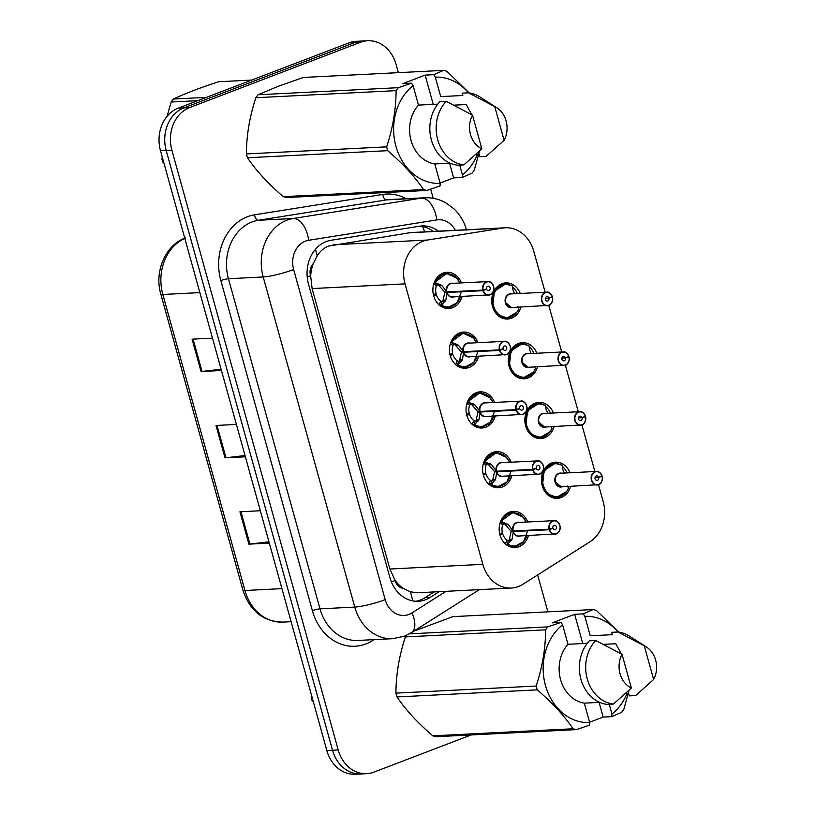 <?xml version="1.0" encoding="UTF-8"?>
<svg xmlns="http://www.w3.org/2000/svg" width="815" height="815" viewBox="0 0 815 815"><rect width="100%" height="100%" fill="white"/><g stroke="black" fill="none" stroke-linecap="round" stroke-linejoin="round"><path stroke-width="1.22" d="M537.533 366.801A18.103 15.006 -92.9 0 1 528.079 377.987A18.103 15.006 -92.9 0 1 524.208 378.802A18.103 15.006 -92.9 0 1 508.55 363.847A18.103 15.006 -92.9 0 1 518.503 343.461A18.103 15.006 -92.9 0 1 522.374 342.636A18.103 15.006 -92.9 0 1 536.841 353.241M554.108 426.571A18.103 15.006 -92.9 0 1 544.654 437.747A18.103 15.006 -92.9 0 1 540.773 438.572A18.103 15.006 -92.9 0 1 525.125 423.617A18.103 15.006 -92.9 0 1 535.078 403.231A18.103 15.006 -92.9 0 1 538.949 402.406A18.103 15.006 -92.9 0 1 553.416 413.011M570.683 486.331A18.103 15.006 -92.9 0 1 561.229 497.517A18.103 15.006 -92.9 0 1 557.348 498.342A18.103 15.006 -92.9 0 1 541.7 483.387A18.103 15.006 -92.9 0 1 551.653 462.991A18.103 15.006 -92.9 0 1 555.524 462.176A18.103 15.006 -92.9 0 1 569.991 472.771M520.958 307.041A18.103 15.006 -92.9 0 1 511.504 318.217A18.103 15.006 -92.9 0 1 507.633 319.042A18.103 15.006 -92.9 0 1 491.975 304.087A18.103 15.006 -92.9 0 1 501.928 283.702A18.103 15.006 -92.9 0 1 505.799 282.876A18.103 15.006 -92.9 0 1 520.265 293.471M478.711 356.237A18.103 15.006 -92.9 0 1 469.257 367.422A18.103 15.006 -92.9 0 1 465.375 368.237A18.103 15.006 -92.9 0 1 449.727 353.282A18.103 15.006 -92.9 0 1 459.68 332.897A18.103 15.006 -92.9 0 1 463.552 332.072A18.103 15.006 -92.9 0 1 478.018 342.677M495.276 416.007A18.103 15.006 -92.9 0 1 485.832 427.182A18.103 15.006 -92.9 0 1 481.95 428.007A18.103 15.006 -92.9 0 1 466.302 413.052A18.103 15.006 -92.9 0 1 476.255 392.667A18.103 15.006 -92.9 0 1 480.127 391.842A18.103 15.006 -92.9 0 1 494.593 402.437M511.851 475.766A18.103 15.006 -92.9 0 1 502.407 486.952A18.103 15.006 -92.9 0 1 498.525 487.778A18.103 15.006 -92.9 0 1 482.877 472.812A18.103 15.006 -92.9 0 1 492.831 452.427A18.103 15.006 -92.9 0 1 496.702 451.612A18.103 15.006 -92.9 0 1 511.168 462.207M528.426 535.536A18.103 15.006 -92.9 0 1 518.982 546.712A18.103 15.006 -92.9 0 1 515.1 547.537A18.103 15.006 -92.9 0 1 499.452 532.582A18.103 15.006 -92.9 0 1 509.406 512.197A18.103 15.006 -92.9 0 1 513.277 511.372A18.103 15.006 -92.9 0 1 527.743 521.977M462.136 296.466A18.103 15.006 -92.9 0 1 452.682 307.652A18.103 15.006 -92.9 0 1 448.8 308.478A18.103 15.006 -92.9 0 1 433.152 293.522A18.103 15.006 -92.9 0 1 443.105 273.127A18.103 15.006 -92.9 0 1 446.977 272.312A18.103 15.006 -92.9 0 1 461.443 282.907M545.133 292.218L533.835 251.478A33.945 28.148 87.1 0 0 505.432 227.782L410.974 232.55L328.404 246.079C323.83 247.984 320.081 251.254 317.167 255.9L313.225 263.693A11.318 9.383 87.1 0 0 310.546 275.704A33.945 4.941 164.5 0 1 307.214 276.937M505.432 227.782A33.945 28.148 87.1 0 0 502.937 228.037L427.539 240.028A33.945 28.148 87.1 0 0 422.771 241.311A33.945 28.148 87.1 0 0 405.055 283.875L482.826 564.337A33.945 28.148 87.1 0 0 511.229 588.033A33.945 28.148 87.1 0 0 522.996 584.233L589.948 541.802A33.945 28.148 87.1 0 0 603.171 501.5L598.516 484.711M403.272 588.389A33.945 28.148 -92.9 0 1 394.929 579.964L395.092 580.535A11.318 9.383 87.1 0 0 403.272 588.389L410.332 591.822L417.423 592.77L511.229 588.033M310.546 275.704L310.709 276.275A33.945 28.148 -92.9 0 1 313.225 263.693M310.709 276.275L312.104 288.571L389.886 569.023L394.929 579.964M594.858 471.518L581.941 424.941A6.785 5.634 -92.9 0 1 580.525 425.236A6.785 5.634 -92.9 0 1 574.657 419.623A6.785 5.634 -92.9 0 1 578.385 411.983A6.785 5.634 -92.9 0 1 579.842 411.677A6.785 5.634 -92.9 0 1 585.435 416.129L585.394 416.2A6.561 5.44 87.1 0 0 578.579 412.186A6.561 5.44 87.1 0 0 575.156 420.418A6.561 5.44 87.1 0 0 582.042 424.707A6.561 5.44 87.1 0 0 585.547 416.75L578.456 418.044M578.283 411.748L565.366 365.181M561.708 351.988L548.79 305.411M471.202 734.936L373.891 772.131A33.945 28.148 -92.9 0 1 366.628 773.68L360.943 773.965A33.945 28.148 -92.9 0 1 332.53 750.258L166.189 150.439A33.945 28.148 -92.9 0 1 183.905 107.875L354.729 42.574A33.945 28.148 -92.9 0 1 361.992 41.035A33.945 28.148 -92.9 0 0 354.729 42.574L183.905 107.875A33.945 28.148 -92.9 0 0 166.189 150.439L332.53 750.258A33.945 28.148 -92.9 0 0 360.943 773.965L355.248 774.25A33.945 28.148 -92.9 0 1 326.846 750.544L160.504 150.734A33.945 28.148 -92.9 0 1 178.22 108.161L349.044 42.869A33.945 28.148 -92.9 0 1 356.308 41.321L367.687 40.75A33.945 28.148 -92.9 0 1 396.09 64.456L398.362 72.657M268.97 541.832L249.91 544.053A9.057 1.314 164.5 0 1 248.921 544.145L269.317 543.116M260.342 510.75L239.946 511.779L248.921 544.145M221.099 369.226L202.038 371.446A9.057 1.314 164.5 0 1 201.05 371.538L221.456 370.499M212.471 338.144L192.075 339.172L201.05 371.538M245.03 455.534L225.979 457.755A9.057 1.314 164.5 0 1 224.991 457.836L245.386 456.808M236.411 424.442L216.016 425.471L224.991 457.836M438.399 231.165A33.945 28.148 87.1 0 0 422.089 225.938A33.945 28.148 87.1 0 0 419.603 226.203L331.002 240.282A33.945 28.148 87.1 0 0 326.234 241.566A33.945 28.148 87.1 0 0 308.518 284.129L389.896 577.56A33.945 28.148 87.1 0 0 418.299 601.266A33.945 28.148 87.1 0 0 430.055 597.456L439.183 591.67M366.628 773.68A33.945 28.148 -92.9 0 1 338.225 749.973L171.873 150.154A33.945 28.148 -92.9 0 1 189.589 107.59L360.424 42.288A33.945 28.148 -92.9 0 1 367.687 40.75M430.677 189.162L433.213 198.3M537.655 574.942L547.894 611.841M434.13 591.924L425.002 597.711A33.945 28.148 -92.9 0 1 415.762 601.256M419.572 226.203A33.945 28.148 -92.9 0 1 433.346 231.419M448.474 273.555A16.972 14.069 87.1 0 0 446.406 273.473A16.972 14.069 87.1 0 0 442.769 274.237A16.972 14.069 87.1 0 0 434.721 282.418L441.771 285.352L446.854 291.923L444.644 292.035L438.073 284.557L436.412 285.637A12.449 10.32 87.1 0 0 436.076 293.706L433.356 294.592M482.959 290.68L483.254 290.588A6.561 5.44 87.1 0 0 490.07 294.602A6.561 5.44 87.1 0 0 493.503 286.381A6.561 5.44 87.1 0 0 486.606 282.092A6.561 5.44 87.1 0 0 483.112 290.048L482.796 290.109A6.785 5.634 -92.9 0 1 486.412 281.878A6.785 5.634 -92.9 0 1 487.869 281.572C489.571 280.91 491.465 282.438 493.544 286.177C493.493 287.634 495.897 289.997 490.029 294.826A6.785 5.634 -92.9 0 1 488.552 295.132A6.785 5.634 -92.9 0 1 482.959 290.68L447.007 292.493L445.846 300.063L441.139 305.564A16.972 14.069 87.1 0 0 448.118 307.377A16.972 14.069 87.1 0 0 450.889 306.898M490.049 294.816A6.785 5.634 -92.9 0 0 493.737 287.155A6.785 5.634 -92.9 0 0 487.869 281.572L451.968 283.386A6.785 5.634 87.1 0 0 450.522 283.691A6.785 5.634 87.1 0 0 446.905 291.923L446.854 291.923M482.796 290.109L446.905 291.923M483.112 290.048L486.535 288.938A2.262 1.875 -92.9 0 1 490.182 287.96A2.262 1.875 -92.9 0 1 486.586 289.121L485.842 289.162M445.112 301.407L442.138 301.56L440.507 305.594L439.041 305.085M433.417 294.887L436.361 294.745A12.449 10.32 87.1 0 0 440.681 301.03L442.138 301.56M434.731 282.428L446.528 273.473L456.706 278.058M461.3 291.984L457.225 302.63L448.321 307.357L441.149 305.554M436.361 294.745L433.682 295.927M441.139 305.564L440.507 305.594M438.073 284.557L440.406 284.435M442.769 301.53L444.807 292.605L447.211 291.913M447.007 292.493L444.807 292.605M486.586 289.121L483.254 290.588M449.157 291.811L447.068 292.483A6.785 5.623 -92.9 0 1 447.058 292.483A6.785 5.634 87.1 0 0 452.661 296.945L490.029 294.826M552.397 297.22L552.489 297.169A6.785 5.634 -92.9 0 1 548.872 305.38A6.785 5.634 -92.9 0 1 547.374 305.707A6.785 5.634 -92.9 0 1 541.506 300.093A6.785 5.634 -92.9 0 1 545.245 292.453A6.785 5.634 -92.9 0 1 546.692 292.137A6.785 5.634 -92.9 0 1 552.295 296.599L552.244 296.67A6.561 5.44 87.1 0 0 545.429 292.656A6.561 5.44 87.1 0 0 542.006 300.888A6.561 5.44 87.1 0 0 548.892 305.177A6.561 5.44 87.1 0 0 552.397 297.22L545.306 298.514M552.336 296.609C550.227 292.972 548.342 291.485 546.692 292.137L510.801 293.95A6.785 5.634 87.1 0 0 509.344 294.266A6.785 5.634 87.1 0 0 505.799 302.772A6.785 5.634 87.1 0 0 511.484 307.52L505.799 302.772M511.484 307.52L548.852 305.391C549.748 305.707 550.991 304.107 552.56 300.582L552.489 297.169L550.95 297.241M548.964 298.331A2.262 1.875 -92.9 0 1 545.317 299.309A2.262 1.875 -92.9 0 1 548.913 298.137L545.337 298.321M508.57 284.353A16.972 14.069 87.1 0 0 505.229 284.038A16.972 14.069 87.1 0 0 501.592 284.812A16.972 14.069 87.1 0 0 492.739 306.094A16.972 14.069 87.1 0 0 506.94 317.942A16.972 14.069 87.1 0 0 509.487 317.524M516.679 312.369L507.052 317.931L498.26 314.916L492.739 306.094L494.461 291.159L505.422 284.038L512.197 285.861M512.625 287.114A16.972 14.069 -92.9 0 1 517.362 293.624M514.601 293.757L512.91 289.773L512.533 286.218A16.544 13.712 -92.9 0 0 494.257 293.38A16.544 13.712 -92.9 0 0 500.42 315.609A16.544 13.712 -92.9 0 0 518.788 308.763L517.617 306.746M548.913 298.137L552.244 296.67M465.049 333.315A16.972 14.069 87.1 0 0 462.981 333.233A16.972 14.069 87.1 0 0 459.344 334.007A16.972 14.069 87.1 0 0 451.296 342.188L458.346 345.122L463.429 351.693L461.219 351.805L454.638 344.317L452.987 345.407A12.449 10.32 87.1 0 0 452.651 353.476L449.931 354.362M506.584 354.596A6.785 5.634 -92.9 0 1 505.127 354.902A6.785 5.634 -92.9 0 1 499.534 350.44L463.582 352.253L462.421 359.822L457.724 365.314A16.972 14.069 87.1 0 0 464.693 367.137A16.972 14.069 87.1 0 0 467.464 366.669M499.534 350.44L499.829 350.358A6.561 5.44 87.1 0 0 506.645 354.372A6.561 5.44 87.1 0 0 510.078 346.141A6.561 5.44 87.1 0 0 503.181 341.862A6.561 5.44 87.1 0 0 499.687 349.808L499.371 349.88A6.785 5.634 -92.9 0 1 502.987 341.648A6.785 5.634 -92.9 0 1 504.444 341.342L468.544 343.156A6.785 5.634 87.1 0 0 467.097 343.461A6.785 5.634 87.1 0 0 463.48 351.693L463.429 351.693M499.371 349.88L463.48 351.693M499.687 349.808L503.11 348.698A2.262 1.875 -92.9 0 1 506.757 347.72A2.262 1.875 -92.9 0 1 503.161 348.891L502.417 348.922M473.281 337.828L463.103 333.243L450.848 342.208M461.687 361.177L458.713 361.32L457.083 365.365L455.616 364.845M449.992 354.657L452.936 354.505A12.449 10.32 87.1 0 0 457.256 360.801L458.713 361.32M477.875 351.744L473.8 362.39L464.886 367.117L457.083 365.365M452.936 354.505L450.257 355.697M463.582 352.253L461.382 352.365L463.786 351.673M459.344 361.279L461.382 352.365M503.161 348.891L499.829 350.358M465.732 351.581L463.633 352.253A6.785 5.634 87.1 0 0 469.236 356.715L506.604 354.586A6.785 5.634 -92.9 0 0 510.312 346.925A6.785 5.634 -92.9 0 0 504.444 341.342C506.146 340.67 508.04 342.208 510.119 345.947C510.068 347.404 512.472 349.757 506.604 354.586M481.624 393.085A16.972 14.069 87.1 0 0 479.556 393.003A16.972 14.069 87.1 0 0 475.919 393.777A16.972 14.069 87.1 0 0 467.871 401.948L474.921 404.892L480.004 411.463L477.794 411.575L471.223 404.087L469.562 405.167A12.449 10.32 87.1 0 0 469.226 413.236L466.496 414.122M482.307 411.341L480.157 412.023L478.996 419.593L474.289 425.084A16.972 14.069 87.1 0 0 481.268 426.907A16.972 14.069 87.1 0 0 484.039 426.428M480.218 412.023L480.208 412.023A6.785 5.634 87.1 0 0 485.811 416.485L523.179 414.356C529.047 409.527 526.643 407.164 526.694 405.707C524.616 401.978 522.721 400.44 521.019 401.102A6.785 5.634 -92.9 0 1 526.887 406.716A6.785 5.634 -92.9 0 1 523.159 414.356A6.785 5.634 -92.9 0 1 521.702 414.672A6.785 5.634 -92.9 0 1 516.109 410.21L516.404 410.128A6.561 5.44 87.1 0 0 523.22 414.142A6.561 5.44 87.1 0 0 526.643 405.911A6.561 5.44 87.1 0 0 519.756 401.622A6.561 5.44 87.1 0 0 516.252 409.578L515.946 409.639A6.785 5.634 -92.9 0 1 519.562 401.418A6.785 5.634 -92.9 0 1 521.019 401.102L485.119 402.916A6.785 5.634 87.1 0 0 483.672 403.231A6.785 5.634 87.1 0 0 480.055 411.453L480.004 411.463M515.946 409.639L480.055 411.453M516.252 409.578L519.685 408.468A2.262 1.875 -92.9 0 1 523.332 407.49A2.262 1.875 -92.9 0 1 519.736 408.651L518.992 408.692M489.856 397.598L479.678 393.003L467.423 401.968M478.262 420.937L475.288 421.09L473.658 425.124L472.191 424.615M466.567 414.428L469.511 414.275A12.449 10.32 87.1 0 0 473.831 420.56L475.288 421.09M494.45 411.514L490.375 422.16L481.461 426.887L473.658 425.124M469.511 414.275L466.832 415.456M471.223 404.087L473.556 403.965M480.157 412.023L477.957 412.135L480.361 411.443M475.919 421.049L477.957 412.135M516.109 410.21L480.208 412.023M519.736 408.651L516.404 410.128M498.199 452.845A16.972 14.069 87.1 0 0 496.131 452.773A16.972 14.069 87.1 0 0 492.494 453.537A16.972 14.069 87.1 0 0 484.446 461.718L491.496 464.652L496.579 471.223L494.369 471.335L487.788 463.857L486.137 464.937A12.449 10.32 87.1 0 0 485.801 473.006L483.071 473.892M532.684 469.97L532.979 469.888A6.561 5.44 87.1 0 0 539.795 473.902A6.561 5.44 87.1 0 0 543.218 465.671A6.561 5.44 87.1 0 0 536.331 461.392A6.561 5.44 87.1 0 0 532.827 469.348L532.521 469.409A6.785 5.634 -92.9 0 1 536.138 461.178A6.785 5.634 -92.9 0 1 537.594 460.872C539.296 460.21 541.191 461.738 543.269 465.477C543.218 466.934 545.622 469.287 539.754 474.126A6.785 5.634 -92.9 0 1 538.277 474.432A6.785 5.634 -92.9 0 1 532.684 469.97L496.732 471.793L495.571 479.363L490.864 484.864A16.972 14.069 87.1 0 0 497.843 486.677A16.972 14.069 87.1 0 0 500.614 486.198M539.775 474.116A6.785 5.634 -92.9 0 0 543.462 466.455A6.785 5.634 -92.9 0 0 537.594 460.872L501.694 462.686A6.785 5.634 87.1 0 0 500.247 462.991A6.785 5.634 87.1 0 0 496.63 471.223L496.579 471.223M532.521 469.409L496.63 471.223M532.827 469.348L536.26 468.238A2.262 1.875 -92.9 0 1 539.907 467.26A2.262 1.875 -92.9 0 1 536.311 468.421L535.557 468.462M506.431 457.358L496.254 452.773L483.998 461.738M494.827 480.707L491.863 480.85L490.233 484.894L488.766 484.375M483.142 474.187L486.086 474.045A12.449 10.32 87.1 0 0 490.406 480.33L491.863 480.85M511.025 471.284L506.95 481.92L498.036 486.647L490.864 484.844M486.086 474.045L483.407 475.227M490.864 484.864L490.233 484.894M487.788 463.857L490.121 463.735M496.732 471.793L494.532 471.905L496.936 471.202M492.494 480.809L494.532 471.905M536.311 468.421L532.979 469.888M498.882 471.111L496.783 471.783A6.785 5.634 87.1 0 0 502.386 476.245L539.754 474.126M514.774 512.615A16.972 14.069 87.1 0 0 512.706 512.533A16.972 14.069 87.1 0 0 509.069 513.307A16.972 14.069 87.1 0 0 501.021 521.478L508.071 524.422L513.155 530.993L510.944 531.105L504.353 523.617L502.712 524.707A12.449 10.32 87.1 0 0 502.376 532.776L499.646 533.652M556.309 533.896A6.785 5.634 -92.9 0 1 554.852 534.202A6.785 5.634 -92.9 0 1 549.259 529.74L513.307 531.553L512.146 539.123L507.439 544.614A16.972 14.069 87.1 0 0 514.418 546.437A16.972 14.069 87.1 0 0 517.189 545.958M549.259 529.74L549.555 529.658A6.561 5.44 87.1 0 0 556.37 533.672A6.561 5.44 87.1 0 0 559.793 525.441A6.561 5.44 87.1 0 0 552.906 521.152A6.561 5.44 87.1 0 0 549.402 529.108L549.096 529.18A6.785 5.634 -92.9 0 1 552.713 520.948A6.785 5.634 -92.9 0 1 554.169 520.642L518.269 522.456A6.785 5.634 87.1 0 0 516.822 522.761A6.785 5.634 87.1 0 0 513.206 530.993L513.155 530.993M549.096 529.18L513.206 530.993M549.402 529.108L552.835 527.998A2.262 1.875 -92.9 0 1 556.482 527.02A2.262 1.875 -92.9 0 1 552.886 528.191L552.132 528.222M523.006 517.128L512.818 512.533L500.573 521.508M511.402 540.467L508.438 540.62L506.808 544.654L505.341 544.145M499.717 533.957L502.661 533.805A12.449 10.32 87.1 0 0 506.981 540.101L508.438 540.62M527.6 531.044L523.525 541.69L514.611 546.417L506.808 544.654M502.661 533.805L499.982 534.986M513.307 531.553L511.107 531.665L513.511 530.973M509.069 540.579L511.107 531.665M552.886 528.191L549.555 529.658M515.447 530.871L513.358 531.553A6.785 5.634 87.1 0 0 518.961 536.015L556.329 533.886A6.785 5.634 -92.9 0 0 560.037 526.225A6.785 5.634 -92.9 0 0 554.169 520.642C555.871 519.97 557.766 521.508 559.844 525.237C559.793 526.694 562.197 529.057 556.329 533.886M568.901 356.379C566.802 352.742 564.917 351.245 563.267 351.907L527.376 353.72A6.785 5.634 87.1 0 0 525.92 354.026A6.785 5.634 87.1 0 0 522.374 362.543A6.785 5.634 87.1 0 0 528.059 367.28L565.427 365.161A6.785 5.634 -92.9 0 1 563.949 365.466A6.785 5.634 -92.9 0 1 558.081 359.863A6.785 5.634 -92.9 0 1 561.81 352.212A6.785 5.634 -92.9 0 1 563.267 351.907A6.785 5.634 -92.9 0 1 568.87 356.369L568.819 356.44A6.561 5.44 87.1 0 0 562.004 352.426A6.561 5.44 87.1 0 0 558.581 360.658A6.561 5.44 87.1 0 0 565.467 364.937A6.561 5.44 87.1 0 0 568.972 356.98L561.881 358.284M568.972 356.98L567.525 357.011M565.539 358.091A2.262 1.875 -92.9 0 1 561.892 359.069A2.262 1.875 -92.9 0 1 565.488 357.907L561.912 358.091M525.145 344.113A16.972 14.069 87.1 0 0 521.804 343.808A16.972 14.069 87.1 0 0 518.167 344.572A16.972 14.069 87.1 0 0 509.314 365.853A16.972 14.069 87.1 0 0 523.515 377.712A16.972 14.069 87.1 0 0 526.062 377.294M522.374 362.543L528.049 367.28M533.255 372.139L523.627 377.691L514.836 374.676L509.314 365.853L511.036 350.929L521.997 343.808L528.772 345.631M529.2 346.884A16.972 14.069 -92.9 0 1 533.937 353.384M531.176 353.527L529.485 349.533L529.108 345.978A16.544 13.712 -92.9 0 0 510.822 353.15A16.544 13.712 -92.9 0 0 516.995 375.379A16.544 13.712 -92.9 0 0 535.363 368.533L534.192 366.505M565.488 357.907L568.819 356.44M585.476 416.139C583.367 412.502 581.492 411.015 579.842 411.677L543.941 413.49A6.785 5.634 87.1 0 0 542.495 413.796A6.785 5.634 87.1 0 0 538.949 422.302A6.785 5.634 87.1 0 0 544.634 427.05L538.949 422.302M585.547 416.75L584.1 416.771M582.114 417.861A2.262 1.875 -92.9 0 1 578.467 418.839A2.262 1.875 -92.9 0 1 582.063 417.677L578.487 417.851M541.72 403.883A16.972 14.069 87.1 0 0 538.379 403.568A16.972 14.069 87.1 0 0 534.742 404.342A16.972 14.069 87.1 0 0 525.889 425.624A16.972 14.069 87.1 0 0 540.09 437.472A16.972 14.069 87.1 0 0 542.637 437.064M549.83 431.909L540.202 437.461L531.411 434.446L525.889 425.624L527.611 410.689L538.572 403.578L545.347 405.391M545.775 406.644A16.972 14.069 -92.9 0 1 550.512 413.154M547.751 413.297L546.06 409.303L545.683 405.748A16.544 13.712 -92.9 0 0 527.397 412.92A16.544 13.712 -92.9 0 0 533.57 435.139A16.544 13.712 -92.9 0 0 551.938 428.303L550.767 426.276M582.063 417.677L585.394 416.2M602.051 475.909C599.942 472.272 598.067 470.785 596.417 471.437L560.516 473.25A6.785 5.634 87.1 0 0 559.07 473.556A6.785 5.634 87.1 0 0 555.524 482.072A6.785 5.634 87.1 0 0 561.209 486.81L598.577 484.691A6.785 5.634 -92.9 0 1 597.1 484.996A6.785 5.634 -92.9 0 1 591.232 479.393A6.785 5.634 -92.9 0 1 594.96 471.742A6.785 5.634 -92.9 0 1 596.417 471.437A6.785 5.634 -92.9 0 1 602.01 475.899L601.969 475.97A6.561 5.44 87.1 0 0 595.154 471.956A6.561 5.44 87.1 0 0 591.721 480.188A6.561 5.44 87.1 0 0 598.618 484.467A6.561 5.44 87.1 0 0 602.112 476.52L595.032 477.814M602.112 476.52L600.675 476.541M598.689 477.631A2.262 1.875 -92.9 0 1 595.042 478.609A2.262 1.875 -92.9 0 1 598.638 477.437L595.062 477.621M558.295 463.643A16.972 14.069 87.1 0 0 554.954 463.338A16.972 14.069 87.1 0 0 551.317 464.102A16.972 14.069 87.1 0 0 542.464 485.394A16.972 14.069 87.1 0 0 556.665 497.242A16.972 14.069 87.1 0 0 559.212 496.824M555.524 482.072L561.199 486.81M566.405 491.669L556.777 497.231L547.986 494.216L542.464 485.394L544.186 470.459L555.147 463.338L561.922 465.161M562.35 466.414A16.972 14.069 -92.9 0 1 567.077 472.924M564.326 473.057L562.635 469.073L562.258 465.508A16.544 13.712 -92.9 0 0 543.972 472.68A16.544 13.712 -92.9 0 0 550.135 494.909A16.544 13.712 -92.9 0 0 568.513 488.063L567.342 486.046M598.638 477.437L601.969 475.97M163.621 161.991L162.766 162.032A61.105 50.662 -92.9 0 1 162.216 160.127A61.105 50.662 -92.9 0 1 161.706 158.212L162.562 158.171M251.733 80.064L218.654 81.734C200.541 87.643 185.443 93.409 173.361 99.043L206.45 97.372M197.882 100.642L171.17 101.997A61.105 50.662 -92.9 0 1 173.361 99.043M171.17 101.997L167.034 116.382M313.154 701.175L312.298 701.216A61.105 50.662 -92.9 0 1 311.748 699.321A61.105 50.662 -92.9 0 1 311.238 697.406L312.094 697.355M471.773 114.711L466.241 104.544L453.914 105.166M440.182 183.406L440.059 185.952L426.795 190.445L286.544 197.525A61.105 50.662 -92.9 0 1 283.294 196.66L423.535 189.579C414.703 176.509 402.753 163.54 387.706 150.673A61.105 50.662 -92.9 0 1 386.646 146.853C392.84 128.037 395.988 109.302 396.1 90.638A61.105 50.662 -92.9 0 1 398.301 87.684L411.555 83.191L413.073 85.646A53.189 44.092 -92.9 0 0 395.927 146.262A53.189 44.092 -92.9 0 0 440.182 183.406L434.782 163.947A33.945 28.148 -92.9 0 1 411.055 140.486A33.945 28.148 -92.9 0 1 418.462 105.104L413.073 85.646M387.706 150.673L247.454 157.753C256.287 170.824 268.237 183.793 283.294 196.66M247.454 157.753A61.105 50.662 -92.9 0 1 246.395 153.933L386.646 146.853M396.1 90.638L255.849 97.719C249.655 116.535 246.497 135.27 246.395 153.933M255.849 97.719A61.105 50.662 -92.9 0 1 258.049 94.764L398.301 87.684M433.244 104.361L425.135 75.123L433.804 74.685L443.584 70.375L303.343 77.456L278.373 86.227L258.049 94.764M426.795 190.445A61.105 50.662 -92.9 0 1 423.535 189.579M437.777 104.137L418.462 105.104M434.782 163.947L450.125 163.173M463.878 164.875L457.551 165.19A36.206 30.023 -92.9 0 1 431.39 140.048A36.206 30.023 -92.9 0 1 439.927 101.631L446.253 101.315A36.206 30.023 -92.9 0 0 437.716 139.722A36.206 30.023 -92.9 0 0 463.878 164.875L481.848 148.819A22.637 18.765 -92.9 0 1 472.506 115.129L446.253 101.315M472.506 115.129L481.848 148.819M443.584 70.375A61.105 50.662 -92.9 0 1 446.844 71.241L469.196 92.9M479.536 151.091L474.279 170.182A61.105 50.662 -92.9 0 1 472.089 173.126L462.299 177.446L462.421 174.909A53.189 44.092 -92.9 0 0 477.427 154.422M433.804 74.685L435.312 77.15A53.189 44.092 -92.9 0 1 468.452 92.818A36.206 30.023 -92.9 0 1 479.852 96.924L496.844 107.774A22.637 18.765 -92.9 0 1 504.098 140.312L486.117 156.368L479.801 156.684L479.149 154.33L475.889 154.493M435.312 77.15L440.711 96.608L462.828 95.487L462.176 93.134L468.493 92.808L494.756 106.633A22.637 18.765 -92.9 0 1 496.844 107.774M504.098 140.312L494.756 106.633M477.02 131.398L473.301 118.002M459.701 165.078L462.421 174.909M440.08 183.059L453.639 177.884L462.299 177.446M425.135 75.123L402.895 83.629L411.555 83.191M453.639 177.884L449.564 163.204M621.305 653.895L615.773 643.738L603.446 644.359M589.714 722.599L589.581 725.136L576.327 729.629L436.076 736.709A61.105 50.662 -92.9 0 1 432.816 735.843L573.067 728.763C564.235 715.692 552.285 702.724 537.228 689.857A61.105 50.662 -92.9 0 1 536.168 686.047C542.372 667.23 545.52 648.485 545.632 629.822A61.105 50.662 -92.9 0 1 547.823 626.878L561.087 622.385L562.595 624.84A53.189 44.092 -92.9 0 0 545.459 685.456A53.189 44.092 -92.9 0 0 589.714 722.599L584.314 703.141A33.945 28.148 -92.9 0 1 560.588 679.669A33.945 28.148 -92.9 0 1 567.994 644.298L562.595 624.84M537.228 689.857L396.987 696.947C405.819 710.008 417.769 722.976 432.816 735.843M396.987 696.947A61.105 50.662 -92.9 0 1 395.927 693.127L536.168 686.047M545.632 629.822L405.381 636.912C399.187 655.729 396.029 674.463 395.927 693.127M405.381 636.912A61.105 50.662 -92.9 0 1 406.532 635.313M582.776 643.555L574.667 614.316L583.336 613.878L593.116 609.559L452.875 616.639L413.837 631.146M576.327 729.629A61.105 50.662 -92.9 0 1 573.067 728.763M587.299 643.32L567.994 644.298M584.314 703.141L599.657 702.367M613.41 704.058L607.083 704.384A36.206 30.023 -92.9 0 1 580.922 679.231A36.206 30.023 -92.9 0 1 589.459 640.824L595.775 640.498A36.206 30.023 -92.9 0 0 587.238 678.915A36.206 30.023 -92.9 0 0 613.41 704.058L631.38 688.013A22.637 18.765 -92.9 0 1 622.039 654.323L595.775 640.498M622.039 654.323L631.38 688.013M409.425 633.866L547.823 626.878M593.116 609.559A61.105 50.662 -92.9 0 1 596.376 610.425L618.728 632.094M629.068 690.285L623.811 709.366A61.105 50.662 -92.9 0 1 621.611 712.32L611.831 716.64L611.953 714.093A53.189 44.092 -92.9 0 0 626.959 693.606M583.336 613.878L584.844 616.334A53.189 44.092 -92.9 0 1 617.984 632.002M584.844 616.334L590.233 635.792L612.36 634.681L611.698 632.318L618.025 632.002L644.288 645.816A22.637 18.765 -92.9 0 1 646.377 646.967A22.637 18.765 -92.9 0 1 653.63 679.506L635.649 695.562L629.333 695.878L628.671 693.524L625.421 693.687M618.025 632.002A36.206 30.023 -92.9 0 1 629.384 636.118L646.377 646.967M653.63 679.506L644.288 645.816M626.552 670.582L622.833 657.185M609.233 704.272L611.953 714.093M589.612 722.253L603.161 717.078L611.831 716.64M574.667 614.316L552.427 622.823L561.087 622.385M603.161 717.078L599.096 702.398M333.06 244.806L427.539 240.028M412.512 600.838A33.945 17.186 -122.4 0 0 410.332 591.822M424.656 231.857A33.945 18.908 -99 0 0 422.527 226.56M317.167 255.9A33.945 18.908 -99 0 0 315.385 249.39M395.092 580.535A33.945 4.941 164.5 0 1 391.373 581.9M312.104 288.571L405.055 283.875M408.458 232.815L502.937 228.037M389.886 569.023L482.826 564.337M184.811 238.408A45.263 37.521 87.1 0 0 162.827 294.48L244.928 590.508A45.263 37.521 87.1 0 0 282.795 622.11C263.174 621.662 249.879 611.005 242.921 590.131A11.318 1.65 -15.5 0 0 244.928 590.508L281.949 588.634M199.848 292.616L162.827 294.48A11.318 1.65 164.5 0 1 160.82 294.103C154.076 271.619 165.476 244.979 185.402 237.939M326.846 750.544L338.225 749.973M160.504 150.734L171.873 150.154M178.22 108.161L189.589 107.59M349.044 42.869L360.424 42.288M225.979 457.755L217.004 425.42M202.038 371.446L193.074 339.122M249.91 544.053L240.945 511.728M455.32 230.309A22.637 18.765 87.1 0 0 436.809 219.918L308.63 240.303A22.637 18.765 87.1 0 0 305.452 241.148A22.637 18.765 87.1 0 0 293.645 269.531L385.189 599.646A22.637 18.765 87.1 0 0 408.967 614.418A22.637 18.765 87.1 0 0 411.972 612.911L446.029 591.323M385.189 599.646A22.637 3.301 -15.5 0 1 354.759 607.083L263.204 276.968A45.263 37.521 -92.9 0 1 286.829 220.213A45.263 37.521 -92.9 0 1 293.196 218.512L258.437 220.264A45.263 37.521 87.1 0 0 252.069 221.965A45.263 37.521 87.1 0 0 228.455 278.73L320 608.846A45.263 37.521 87.1 0 0 357.877 640.447L392.626 638.685A45.263 37.521 -92.9 0 1 354.759 607.083L320 608.846A5.654 0.825 164.5 0 0 312.389 610.7L220.845 280.584A5.654 0.825 164.5 0 1 228.455 278.73L263.204 276.968A22.637 3.301 -15.5 0 0 293.645 269.531M392.626 638.685L404.413 636.199L411.443 632.664A22.637 11.461 -122.4 0 0 411.972 612.911M220.845 280.584A50.917 42.217 -92.9 0 1 247.414 216.739A50.917 42.217 -92.9 0 1 254.575 214.814L382.755 194.428A50.917 42.217 -92.9 0 1 406.094 198.717M374.095 639.622L372.638 640.549A50.917 42.217 -92.9 0 1 312.389 610.7M308.63 240.303A22.637 12.602 -99 0 0 293.196 218.512L421.365 198.126L386.616 199.879L258.437 220.264A5.654 3.148 81 0 1 254.575 214.814M436.809 219.918A22.637 12.602 -99 0 0 421.365 198.126A45.263 37.521 -92.9 0 1 424.697 197.78L389.937 199.532A45.263 37.521 87.1 0 0 386.616 199.879A5.654 3.148 81 0 1 382.755 194.428M372.638 640.549A5.654 2.863 57.6 0 1 372.312 639.714M425.002 597.711L430.055 597.456M446.355 291.271A6.999 5.807 -92.9 0 1 453.13 283.325M453.802 296.894A6.999 5.807 -92.9 0 1 446.905 293.247M435.526 282.601A16.544 13.723 -92.9 0 1 447.68 273.86A16.544 13.723 -92.9 0 1 459.905 282.988M460.587 296.548A16.544 13.723 -92.9 0 1 441.781 305.156M445.846 300.063L443.554 300.175M439.122 304.881L440.681 301.03M436.412 285.637L433.763 283.946M441.771 285.352L439.479 285.474M434.232 282.54L437.431 284.588M512.635 307.459A6.999 5.797 -92.9 0 1 505.096 301.041A6.999 5.797 -92.9 0 1 511.942 293.899M462.93 351.031A6.999 5.807 -92.9 0 1 469.705 343.095M470.377 356.654A6.999 5.807 -92.9 0 1 463.48 353.017M452.101 342.361A16.544 13.723 -92.9 0 1 464.244 333.62A16.544 13.723 -92.9 0 1 476.48 342.748M477.162 356.318A16.544 13.723 -92.9 0 1 458.356 364.916M462.421 359.822L460.129 359.945M455.697 364.651L457.256 360.801M452.987 345.407L450.338 343.706M456.981 344.205L454.638 344.317M458.346 345.122L456.054 345.234M450.807 342.31L454.006 344.348M479.505 410.801A6.999 5.807 -92.9 0 1 486.28 402.865M486.952 416.424A6.999 5.807 -92.9 0 1 480.055 412.787M468.676 402.131A16.544 13.723 -92.9 0 1 480.819 393.39A16.544 13.723 -92.9 0 1 493.055 402.518M493.737 416.078A16.544 13.723 -92.9 0 1 474.931 424.686M478.996 419.593L476.704 419.705M472.272 424.411L473.831 420.56M469.562 405.167L466.903 403.476M474.921 404.892L472.629 405.004M467.382 402.08L470.581 404.118M496.08 470.561A6.999 5.807 -92.9 0 1 502.855 462.625M503.527 476.194A6.999 5.807 -92.9 0 1 496.63 472.547M485.251 461.891A16.544 13.723 -92.9 0 1 497.395 453.16A16.544 13.723 -92.9 0 1 509.63 462.288M510.312 475.848A16.544 13.723 -92.9 0 1 491.506 484.446M495.571 479.363L493.279 479.475M488.847 484.181L490.406 480.33M486.137 464.937L483.478 463.246M491.496 464.652L489.204 464.774M483.957 461.84L487.156 463.888M512.655 530.331A6.999 5.807 -92.9 0 1 519.43 522.395M520.102 535.954A6.999 5.807 -92.9 0 1 513.206 532.317M501.826 521.661A16.544 13.723 -92.9 0 1 513.97 512.92A16.544 13.723 -92.9 0 1 526.205 522.048M526.887 535.618A16.544 13.723 -92.9 0 1 508.081 544.216M512.146 539.123L509.854 539.245M505.422 543.951L506.981 540.101M502.712 524.707L500.053 523.006M506.696 523.495L504.353 523.617M508.071 524.422L505.779 524.534M500.532 521.61L503.731 523.648M529.21 367.219A6.999 5.797 -92.9 0 1 521.671 360.811A6.999 5.797 -92.9 0 1 528.517 353.659M569.033 356.96A6.785 5.634 -92.9 0 1 565.447 365.14M545.775 426.989A6.999 5.797 -92.9 0 1 538.246 420.581A6.999 5.797 -92.9 0 1 545.092 413.429M585.608 416.73A6.785 5.634 -92.9 0 1 582.022 424.91C582.898 425.236 584.141 423.637 585.71 420.112L585.639 416.699M562.35 486.759A6.999 5.797 -92.9 0 1 554.821 480.341A6.999 5.797 -92.9 0 1 561.667 473.189M602.173 476.49A6.785 5.634 -92.9 0 1 598.597 484.68M242.921 590.131L160.82 294.103M282.795 622.11L291.108 621.692M411.443 632.664L479.342 589.642M466.577 230.136C464.183 221.578 459.813 214.345 453.486 208.426L445.55 202.68C439.02 199.084 432.062 197.454 424.697 197.78M446.406 273.473L441.822 273.708M448.118 307.377L443.533 307.612M446.528 273.473L453.313 275.185L455.87 277.069L459.976 282.988M460.658 296.548L457.205 302.803L454.821 304.963L448.321 307.357M506.94 317.942L502.356 318.176M505.229 284.038L500.644 284.272M507.052 317.931C512.146 317.565 516.068 314.549 518.809 308.905M512.37 285.902L505.422 284.038M462.981 333.233L458.397 333.467M464.693 367.137L460.108 367.371M463.103 333.233L469.888 334.955L472.445 336.839L476.551 342.748M477.233 356.308L473.78 362.573L471.396 364.733L464.886 367.117M479.556 393.003L474.972 393.238M481.268 426.907L476.683 427.142M479.678 393.003L486.463 394.715L489.02 396.61L493.126 402.518M493.809 416.078L490.345 422.333L487.971 424.493L481.461 426.887M496.131 452.773L491.547 452.997M497.843 486.677L493.258 486.901M496.254 452.773L503.038 454.485L505.595 456.369L509.701 462.278M510.384 475.848L506.92 482.103L504.546 484.263L498.036 486.657M512.706 512.533L508.122 512.767M514.418 546.437L509.833 546.671M512.818 512.533L519.613 514.255L522.17 516.139L526.276 522.048M526.959 535.608L523.495 541.863L521.121 544.033L514.611 546.417M523.515 377.712L518.931 377.936M521.804 343.808L517.219 344.032M523.627 377.691C528.721 377.325 532.633 374.319 535.384 368.665M528.945 345.672L521.997 343.808M565.427 365.161C566.323 365.477 567.566 363.867 569.135 360.352L569.064 356.939M544.634 427.05L582.002 424.921M540.09 437.472L535.506 437.706M538.379 403.568L533.794 403.802M540.202 437.461C545.296 437.095 549.208 434.089 551.959 428.435M545.52 405.442L538.572 403.568M556.665 497.242L552.081 497.476M554.954 463.338L550.37 463.562M556.777 497.231C561.871 496.865 565.783 493.849 568.534 488.195M562.095 465.202L555.147 463.338M598.577 484.691C599.473 485.007 600.706 483.397 602.285 479.882L602.214 476.469"/></g></svg>
